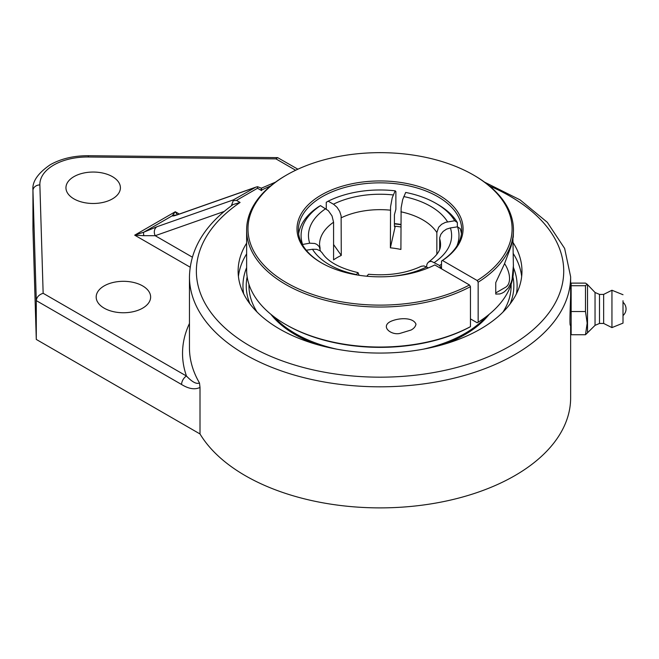 <?xml version="1.0" encoding="UTF-8"?>
<svg xmlns="http://www.w3.org/2000/svg" width="659" height="659" viewBox="0 0 659 659"><rect width="100%" height="100%" fill="white"/><g stroke="black" fill="none" stroke-linecap="round" stroke-linejoin="round"><path stroke-width="0.99" d="M233.418 199.866L233.237 200.707L236.482 200.385L257.512 188.252L257.512 186.695L255.791 187.164L233.418 199.866L157.015 226.712A6.92 5.61 70.6 0 0 155.195 235.708L224.167 211.465M512.859 242.248A141.924 81.938 180 0 1 521.969 271.129A141.924 81.938 180 0 1 480.403 329.072A141.924 81.938 180 0 1 325.735 346.832A141.924 81.938 180 0 1 238.121 271.129A141.924 81.938 180 0 1 246.631 243.179M231.325 205.83L233.237 200.707M32.95 190.08A54.458 31.443 0 0 0 32.958 190.624A6.92 5.643 -1.7 0 1 39.869 184.907A47.539 27.447 180 0 1 88.232 156.99L88.306 155.722C73.783 155.664 61.114 158.662 50.298 164.701C37.843 173.251 32.06 181.711 32.95 190.08L32.95 228.895A54.458 31.443 0 0 0 32.958 229.439L36.286 339.434L200.007 433.96L200.007 387.434L199.479 382.961A190.591 110.037 180 0 1 189.454 347.738L189.454 276.78C190.163 249.118 204.71 225.04 233.097 204.545L240.082 202.461L236.482 200.385M257.512 186.695L261.392 188.161L275.478 182.164M255.791 187.164L178.811 214.224A6.92 5.61 70.6 0 0 178.045 214.579L254.448 187.724M175.994 215.122A6.92 6.878 180 0 0 172.221 215.798C172.551 216.251 174.495 215.847 178.045 214.579M177.304 214.727L175.286 211.737L172.221 215.798L143.893 232.149A6.92 1.977 65.1 0 0 143.893 235.691L155.195 235.708L192.304 257.134M261.557 190.583C261.483 187.453 261.335 187.362 261.104 190.319A183.672 106.041 180 0 1 270.561 185.978M157.015 226.712L143.893 232.149L134.7 235.164L143.893 235.691M181.579 384.502A6.92 3.995 -60 0 1 186.472 376.034L43.148 293.288C38.988 294.647 36.698 297.094 36.286 300.619L181.579 384.502C188.746 388.917 194.883 389.889 200.007 387.434M199.479 382.961C196.514 384.362 192.181 382.047 186.472 376.034A197.502 114.032 0 0 1 189.454 323.47M88.232 156.99L275.948 158.877L277.637 157.625L297.884 169.206M36.286 339.434L36.286 300.619L32.958 190.624L32.958 229.439M142.657 285.915A27.225 15.717 180 0 1 150.631 297.028A27.225 15.717 180 0 1 123.406 312.753A27.225 15.717 180 0 1 96.181 297.028A27.225 15.717 180 0 1 112.986 282.505A27.225 15.717 180 0 1 142.657 285.915M112.434 176.653A27.225 15.717 180 0 1 120.408 187.766A27.225 15.717 180 0 1 93.183 203.483A27.225 15.717 180 0 1 65.949 187.766A27.225 15.717 180 0 1 82.762 173.243A27.225 15.717 180 0 1 112.434 176.653M200.007 433.96A190.591 110.037 0 0 0 411.76 506.351A190.591 110.037 0 0 0 570.636 397.847L570.636 325.258M570.397 325.258C569.392 326.18 570.389 303.733 570.636 295.586L570.636 276.78L564.639 248.435L547.308 222.314L520.066 199.866L484.604 182.164M247.15 276.813A133.802 77.251 0 0 0 249.967 303.906M510.124 303.906A133.802 77.251 0 0 0 512.933 276.813M585.489 334.731L571.147 334.731L571.147 283.115L585.489 283.115L587.136 284.21L585.489 285.726L585.489 311.526L587.177 323.132L585.489 334.731L587.515 332.787L587.515 285.059L587.515 332.787L595.044 325.357L595.044 292.489L587.136 284.21M571.147 285.726L585.489 285.726M571.147 311.526L585.489 311.526M571.147 292.588L571.147 325.258M623.01 314.359L623.01 302.267L623.01 314.359M595.044 325.357L599.501 323.445L599.501 294.4L603.652 294.4L611.947 290.248L611.947 327.597L603.652 323.445L603.652 294.4M623.01 300.726L623.01 323.124L623.01 300.726M400.903 224.422A81.683 47.16 0 0 0 394.42 223.599M394.42 223.912A83.042 47.942 180 0 1 400.903 224.719M470.452 326.658A133.415 77.029 180 0 1 285.701 324.483L286.665 325.035A132.055 76.238 0 0 0 469.488 327.218L470.452 326.658L470.452 286.649L469.488 284.976L434.783 264.943A83.042 47.942 0 0 1 321.32 262.793A83.042 47.942 0 0 1 320.052 195.739A83.042 47.942 0 0 1 436.143 193.54A83.042 47.942 0 0 1 442.486 260.494L477.19 280.528L478.154 282.2A133.415 77.029 0 0 0 513.46 229.999A133.415 77.029 0 0 0 474.381 175.541A133.415 77.029 0 0 0 474.381 175.533L473.417 174.981A132.055 76.238 180 0 1 477.19 280.528M512.924 239.011L513.46 270.017A133.415 77.029 180 0 1 478.154 322.218L477.19 322.77L470.452 318.882M285.701 324.483A133.415 77.029 180 0 1 246.631 270.017L246.631 229.999A133.415 77.029 0 0 0 326.485 300.545A133.415 77.029 0 0 0 470.452 286.649M469.488 284.976A132.055 76.238 180 0 1 284.762 281.681A132.055 76.238 180 0 1 286.665 174.981L285.701 175.541A133.415 77.029 0 0 0 246.631 229.999M415.986 324.187C415.491 326.633 413.844 328.577 411.051 330.027L400.079 333.372C391.627 335.604 380.367 327.07 390.12 321.716C398.217 317.696 413.127 316.954 415.986 324.187M321.806 263.073A81.683 47.16 180 0 1 298.362 229.999A81.683 47.16 180 0 1 348.784 186.431A81.683 47.16 180 0 1 437.798 196.654A81.683 47.16 180 0 1 461.728 229.999A81.683 47.16 180 0 1 441.522 261.055L442.486 260.494M286.665 174.981A132.055 76.238 180 0 1 473.417 174.981M478.154 282.2L478.154 322.218M426.513 266.837L426.974 264.177L428.07 262.471L429.684 261.549L431.711 261.475L439.594 265.495L441.522 268.831L441.522 261.055M513.46 264.91L512.109 279.268L511.129 282.538L508.262 287.991L504.349 291.838L502.125 293.123L499.819 293.963L495.749 294.071L495.749 282.645L504.349 264.135L511.129 246.145L513.287 236.894L513.46 229.999M270.89 314.31A119.798 69.162 0 0 0 315.958 344.237A119.798 69.162 0 0 1 270.89 314.31M444.133 344.237A119.798 69.162 0 0 0 470.518 331.139A119.798 69.162 0 0 0 489.192 314.31A119.798 69.162 0 0 1 464.752 334.706A119.798 69.162 0 0 1 444.133 344.237M423.366 349.155A119.798 69.162 0 0 0 470.518 330.011A119.798 69.162 0 0 0 486.358 316.551M273.724 316.551A119.798 69.162 0 0 0 336.724 349.155M495.749 292.934L505.585 287.258A19.062 11.005 -120 0 0 504.58 263.608M400.903 226.984A79.253 45.751 0 0 0 395.243 226.226L390.383 247.825L390.556 206.737L392.22 197.782L395.169 190.822L395.878 191.522L395.878 209.307L394.42 214.669L394.42 225.79L394.708 226.96L395.12 226.49A78.775 45.479 0 0 0 394.453 226.416M461.448 233.896A81.683 47.16 0 0 0 460.18 228.64L457.544 226.828L450.385 227.932L446.522 229.134L443.186 231.391L440.805 234.398L439.718 237.742L439.668 249.382M436.851 254.415L436.851 232.545L438.663 227.24L441.629 224.291L445.492 222.355L454.718 220.749L457.354 222.569L457.354 226.853M457.354 222.569A81.683 47.16 0 0 0 437.798 204.438L435.879 203.326A78.956 45.586 180 0 1 454.718 220.749M302.324 244.514L309.697 243.187L314.722 243.468L316.905 244.415L319.277 246.688L320.422 250.972M356.189 274.811L358.035 272.645L359.089 275.281M326.263 208.977L326.263 202.288L328.198 201.176L333.792 204.422L337.103 207.371L339.714 211.465L341.123 215.905L341.28 255.42L333.578 244.53M428.342 267.892L424.009 265.923L421.332 266.244C406.15 273.361 388.546 276.03 368.505 274.259L366.808 276.22M435.879 203.326A78.956 45.586 180 0 0 405.689 192.444L402.682 199.619L401.125 207.857L400.903 249.448A60.513 34.935 180 0 0 390.383 247.825M320.117 248.484L319.533 244.596A60.513 34.935 180 0 1 333.578 222.215L333.578 259.868A60.513 34.935 180 0 1 337.251 257.537A60.513 34.935 180 0 1 341.28 255.42M358.035 272.637C339.591 268.188 327.638 261.598 322.16 252.858L320.085 250.725L316.608 249.316L312.514 249.259L306.254 250.231M457.544 226.828A78.956 45.586 180 0 1 456.942 245.898M441.522 264.168A78.956 45.586 180 0 1 439.594 265.495M328.198 201.176A78.956 45.586 180 0 1 395.169 190.822M333.578 222.215L332.021 215.905L328.371 210.707L320.496 205.624L318.561 206.737A81.683 47.16 0 0 0 298.642 233.896M302.547 244.291A78.956 45.586 180 0 1 320.496 205.624M257.134 312.094A131.075 75.678 180 0 1 248.987 284.433M511.104 284.433A131.075 75.678 180 0 1 502.957 312.094M489.522 185.978A183.672 106.041 180 0 1 525.091 336.189A183.672 106.041 180 0 1 264.201 353.422A183.672 106.041 180 0 1 240.082 202.461M257.512 188.252L261.104 190.319M189.454 276.78A190.591 110.037 0 0 0 380.045 386.817A190.591 110.037 0 0 0 570.636 276.78M179.297 214.051L175.286 211.737L134.7 235.164L190.13 267.167M275.948 158.877L295.652 170.253M43.148 293.288L39.869 184.907M243.665 293.807A137.08 79.146 180 0 1 246.631 267.612M513.46 267.612A137.08 79.146 180 0 1 516.425 293.807M246.631 253.904A141.924 81.938 0 0 0 238.426 276.492M521.664 276.492A141.924 81.938 0 0 0 513.147 253.41M439.668 238.624A60.513 34.935 180 0 1 440.558 244.596C440.426 246.697 441.217 252.455 428.556 262.076M434.363 262.471A71.576 41.328 0 0 0 450.394 227.932M447.576 221.861A71.576 41.328 0 0 0 430.656 206.341A71.576 41.328 0 0 0 403.778 196.571M400.903 211.803A60.513 34.935 180 0 1 422.831 219.892A60.513 34.935 180 0 1 436.851 232.553M312.514 249.259A71.576 41.328 0 0 0 356.313 274.548M393.258 194.949A71.576 41.328 0 0 0 333.429 204.199M341.28 217.767A60.513 34.935 180 0 1 390.383 210.172M325.727 208.648A71.576 41.328 0 0 0 309.697 243.187M366.832 276.179A71.576 41.328 0 0 0 370.638 276.525M389.453 276.525A71.576 41.328 0 0 0 426.661 266.92M175.961 215.271L178.811 214.224M88.306 155.722L277.637 157.625M623.01 315.579A8.806 8.806 0 0 0 623.01 302.267M599.501 323.445L603.652 323.445M623.01 323.124L611.947 327.597M623.01 294.721L611.947 290.248M599.501 294.4L595.044 292.489"/></g></svg>
